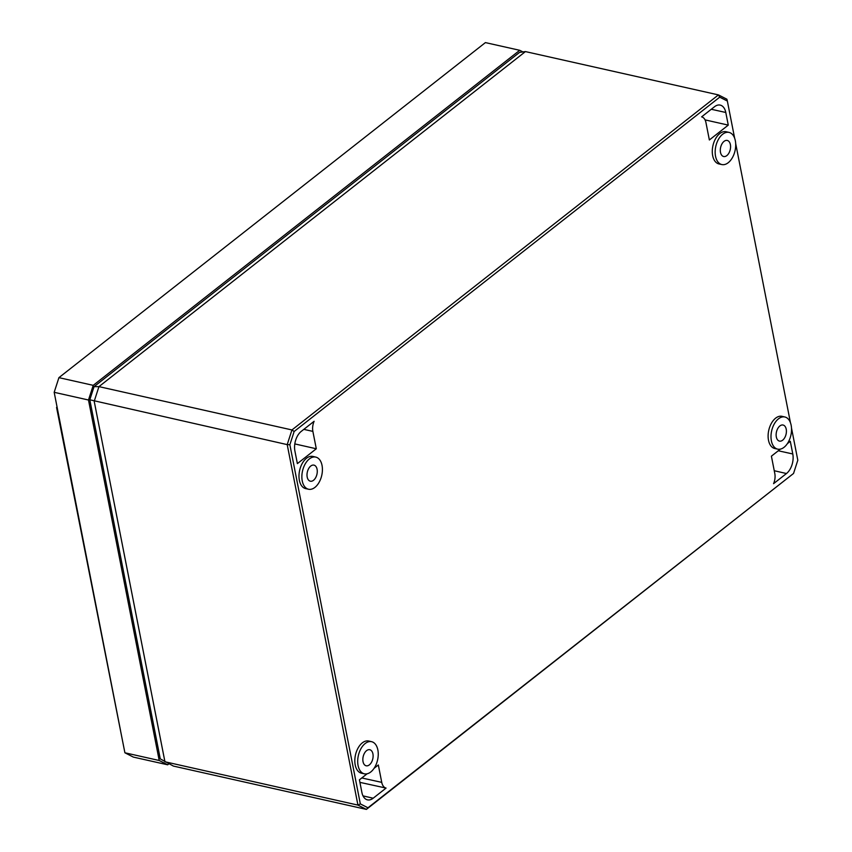 <?xml version="1.0" encoding="UTF-8"?>
<svg xmlns="http://www.w3.org/2000/svg" width="852" height="852" viewBox="0 0 852 852"><rect width="100%" height="100%" fill="white"/><g stroke="black" fill="none" stroke-linecap="round" stroke-linejoin="round"><path stroke-width="1.28" d="M734.648 138.216L727.352 101.047L719.716 97.16L294.142 431.495L289.872 444.733L360.332 803.894L367.968 807.781L793.542 473.456L797.813 460.218L791.508 428.055M790.475 422.805L735.67 143.466M784.937 417.011L782.083 416.34A16.497 9.883 102.7 0 0 771.465 423.178A16.497 9.883 102.7 0 0 768.493 440.207A16.497 9.883 102.7 0 0 774.862 448.535L777.727 449.153A16.465 9.862 102.7 0 0 788.249 442.209A16.465 9.862 102.7 0 0 791.157 425.297A16.465 9.862 102.7 0 0 784.937 417.011A16.465 9.862 102.7 0 0 774.33 423.838A16.465 9.862 102.7 0 0 771.379 440.835A16.465 9.862 102.7 0 0 777.727 449.153M371.642 741.698L368.788 741.027A16.497 9.883 102.7 0 0 358.17 747.864A16.497 9.883 102.7 0 0 355.199 764.894A16.497 9.883 102.7 0 0 361.557 773.222L364.432 773.829A16.465 9.862 102.7 0 0 374.955 766.896A16.465 9.862 102.7 0 0 377.862 749.984A16.465 9.862 102.7 0 0 371.642 741.698A16.465 9.862 102.7 0 0 361.035 748.525A16.465 9.862 102.7 0 0 358.074 765.522A16.465 9.862 102.7 0 0 364.432 773.829M729.11 132.422L726.255 131.751A16.497 9.883 102.7 0 0 715.627 138.588A16.497 9.883 102.7 0 0 712.666 155.628A16.497 9.883 102.7 0 0 719.024 163.957L721.889 164.564A16.465 9.862 102.7 0 0 732.422 157.62A16.465 9.862 102.7 0 0 735.329 140.708A16.465 9.862 102.7 0 0 729.11 132.422A16.465 9.862 102.7 0 0 718.502 139.249A16.465 9.862 102.7 0 0 715.542 156.257A16.465 9.862 102.7 0 0 721.889 164.564M315.804 457.109L312.95 456.438A16.497 9.883 102.7 0 0 302.332 463.275A16.497 9.883 102.7 0 0 299.372 480.304A16.497 9.883 102.7 0 0 305.73 488.633L308.594 489.25A16.465 9.862 102.7 0 0 319.117 482.307A16.465 9.862 102.7 0 0 322.035 465.394A16.465 9.862 102.7 0 0 315.804 457.109A16.465 9.862 102.7 0 0 305.208 463.935A16.465 9.862 102.7 0 0 302.247 480.933A16.465 9.862 102.7 0 0 308.594 489.25M367.084 773.808L359.416 779.825L361.898 792.477A14.644 8.765 102.7 0 0 367.457 799.847A14.644 8.765 102.7 0 0 373.176 798.217L386.073 788.079L359.917 782.37M374.081 768.312L378.331 764.979L381.739 782.37A11.342 6.795 102.7 0 0 386.073 788.079M780.379 449.121L771.401 456.182L774.809 473.574A11.342 6.795 102.7 0 1 773.573 483.659L786.471 473.531A14.644 8.765 102.7 0 0 792.786 453.978L790.305 441.325L787.386 443.626M312.876 431.378A11.342 6.795 102.7 0 1 314.111 421.282L301.214 431.41A14.644 8.765 102.7 0 0 294.898 450.974L297.38 463.616L316.294 448.77L312.876 431.378L303.813 429.376M728.268 125.116L725.787 112.475A14.644 8.765 102.7 0 0 720.164 105.094A14.644 8.765 102.7 0 0 714.508 106.734L701.611 116.862A11.342 6.795 102.7 0 0 701.611 116.862L701.611 116.862A11.342 6.795 102.7 0 1 705.946 122.581L709.365 139.973L728.268 125.116L705.051 119.876M786.215 429.184A8.232 4.931 -77.3 0 1 784.745 437.662A8.232 4.931 -77.3 0 1 779.463 441.102A8.232 4.931 -77.3 0 1 776.321 436.948A8.232 4.931 -77.3 0 1 777.791 428.471A8.232 4.931 -77.3 0 1 783.073 425.031A8.232 4.931 -77.3 0 1 786.215 429.184M372.92 753.86A8.232 4.931 -77.3 0 1 371.451 762.348A8.232 4.931 -77.3 0 1 366.168 765.788A8.232 4.931 -77.3 0 1 363.027 761.635A8.232 4.931 -77.3 0 1 364.496 753.157A8.232 4.931 -77.3 0 1 369.779 749.717A8.232 4.931 -77.3 0 1 372.92 753.86M730.377 144.595A8.232 4.931 -77.3 0 1 728.918 153.072A8.232 4.931 -77.3 0 1 723.636 156.512A8.232 4.931 -77.3 0 1 720.494 152.37A8.232 4.931 -77.3 0 1 721.953 143.892A8.232 4.931 -77.3 0 1 727.235 140.442A8.232 4.931 -77.3 0 1 730.377 144.595M317.082 469.282A8.232 4.931 -77.3 0 1 315.613 477.759A8.232 4.931 -77.3 0 1 310.33 481.199A8.232 4.931 -77.3 0 1 307.189 477.045A8.232 4.931 -77.3 0 1 308.658 468.568A8.232 4.931 -77.3 0 1 313.941 465.128A8.232 4.931 -77.3 0 1 317.082 469.282M94.05 386.659L519.56 52.377L525.439 51.589L98.949 386.627L94.05 386.659L89.811 399.79L160.261 758.866L173.393 766.076L366.392 809.4L793.542 473.456M727.352 101.047L726.894 99.215L718.438 94.902L525.439 51.589M360.332 803.894L357.936 805.097L366.392 809.4L367.968 807.781M294.142 431.495L291.948 429.951L718.438 94.902L719.716 97.16M289.872 444.733L287.209 444.616L291.948 429.951L98.949 386.627L94.21 401.303L164.937 761.773L357.936 805.097L287.209 444.616L89.811 399.79M316.294 448.77L294.813 443.913M519.72 50.3L93.23 385.349L88.491 400.014L54.187 392.314L58.916 377.649L485.406 42.6L519.72 50.3L522.904 51.929M88.491 400.014L159.218 760.495L167.674 764.798L168.93 763.807M93.23 385.349L58.916 377.649M159.218 760.495L124.903 752.785L56.562 407.426L58.522 414.445L54.187 392.314M124.903 752.785L133.359 757.098L167.674 764.798M120.558 730.654L58.522 414.445M381.739 782.37L361.791 777.961M373.176 798.217L363.016 795.885M792.786 453.978L778.281 450.772M786.471 473.531L774.255 470.73M725.787 112.475L711.282 109.269"/></g></svg>
